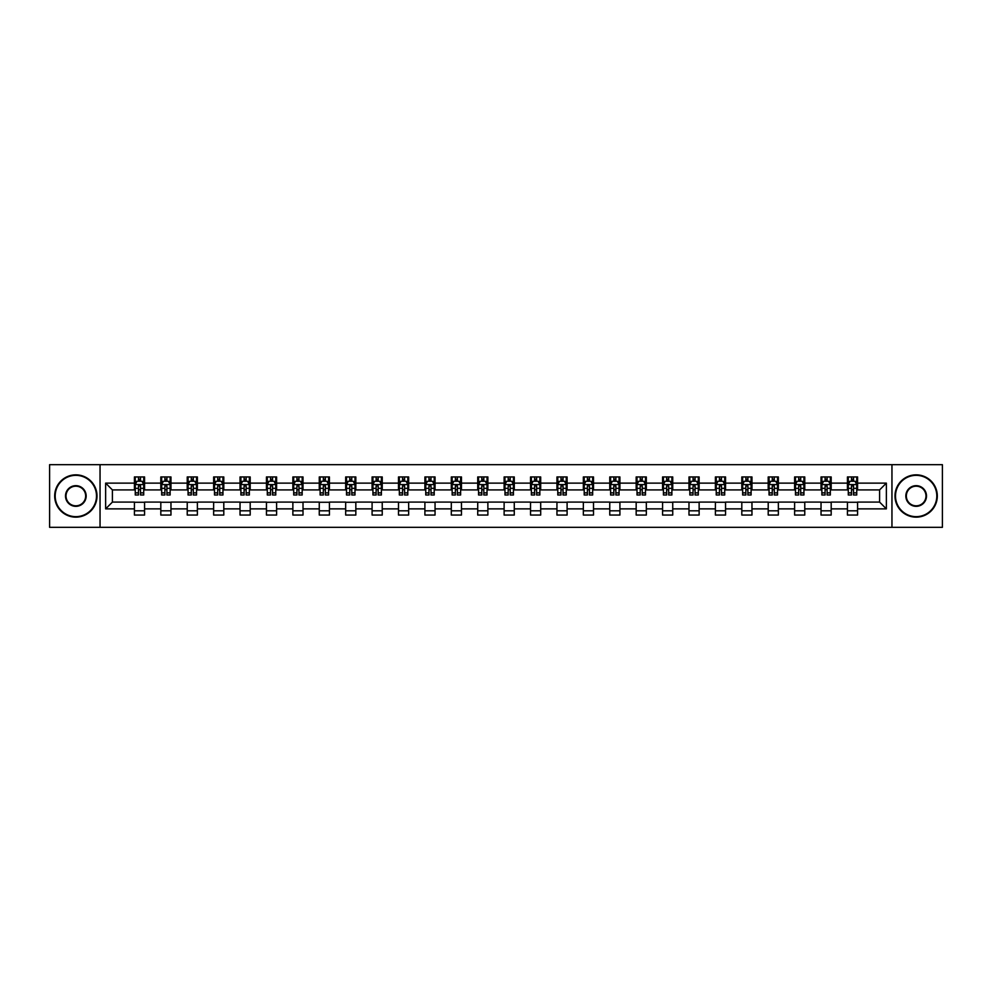 <?xml version="1.0" encoding="UTF-8"?>
<svg xmlns="http://www.w3.org/2000/svg" width="992" height="992" viewBox="0 0 992 992"><rect width="100%" height="100%" fill="white"/><g stroke="black" fill="none" stroke-linecap="round" stroke-linejoin="round"><path stroke-width="1.49" d="M891.957 527.322L942.4 527.322L942.4 464.678L891.957 464.678L891.957 527.322L100.043 527.322L100.043 464.678L49.6 464.678L49.6 527.322L100.043 527.322M891.957 464.678L100.043 464.678M857.584 483.129L857.584 476.954L847.428 476.954L847.428 483.129L831.184 483.129L831.184 476.954L821.029 476.954L821.029 483.129L804.772 483.129L804.772 476.954L794.617 476.954L794.617 483.129L778.36 483.129L778.36 476.954L768.205 476.954L768.205 483.129L751.961 483.129L751.961 476.954L741.805 476.954L741.805 483.129L725.549 483.129L725.549 476.954L715.393 476.954L715.393 483.129L699.137 483.129L699.137 476.954L688.981 476.954L688.981 483.129L672.737 483.129L672.737 476.954L662.569 476.954L662.569 483.129L646.325 483.129L646.325 476.954L636.17 476.954L636.17 483.129L619.913 483.129L619.913 476.954L609.758 476.954L609.758 483.129L593.501 483.129L593.501 476.954L583.346 476.954L583.346 483.129L567.102 483.129L567.102 476.954L556.946 476.954L556.946 483.129L540.69 483.129L540.69 476.954L530.534 476.954L530.534 483.129L514.278 483.129L514.278 476.954L504.122 476.954L504.122 483.129L487.878 483.129L487.878 476.954L477.722 476.954L477.722 483.129L461.466 483.129L461.466 476.954L451.31 476.954L451.31 483.129L435.054 483.129L435.054 476.954L424.898 476.954L424.898 483.129L408.654 483.129L408.654 476.954L398.499 476.954L398.499 483.129L382.242 483.129L382.242 476.954L372.087 476.954L372.087 483.129L355.83 483.129L355.83 476.954L345.675 476.954L345.675 483.129L329.431 483.129L329.431 476.954L319.263 476.954L319.263 483.129L303.019 483.129L303.019 476.954L292.863 476.954L292.863 483.129L276.607 483.129L276.607 476.954L266.451 476.954L266.451 483.129L250.195 483.129L250.195 476.954L240.039 476.954L240.039 483.129L223.795 483.129L223.795 476.954L213.64 476.954L213.64 483.129L197.383 483.129L197.383 476.954L187.228 476.954L187.228 483.129L170.971 483.129L170.971 476.954L160.816 476.954L160.816 483.129L144.572 483.129L144.572 476.954L134.416 476.954L134.416 483.129L105.636 483.129L105.636 508.871L112.406 502.088L134.416 502.088L134.416 515.046L144.572 515.046L144.572 502.088L160.816 502.088L160.816 515.046L170.971 515.046L170.971 502.088L187.228 502.088L187.228 515.046L197.383 515.046L197.383 502.088L213.64 502.088L213.64 515.046L223.795 515.046L223.795 502.088L240.039 502.088L240.039 515.046L250.195 515.046L250.195 502.088L266.451 502.088L266.451 515.046L276.607 515.046L276.607 502.088L292.863 502.088L292.863 515.046L303.019 515.046L303.019 502.088L319.263 502.088L319.263 515.046L329.431 515.046L329.431 502.088L345.675 502.088L345.675 515.046L355.83 515.046L355.83 502.088L372.087 502.088L372.087 515.046L382.242 515.046L382.242 502.088L398.499 502.088L398.499 515.046L408.654 515.046L408.654 502.088L424.898 502.088L424.898 515.046L435.054 515.046L435.054 502.088L451.31 502.088L451.31 515.046L461.466 515.046L461.466 502.088L477.722 502.088L477.722 515.046L487.878 515.046L487.878 502.088L504.122 502.088L504.122 515.046L514.278 515.046L514.278 502.088L530.534 502.088L530.534 515.046L540.69 515.046L540.69 502.088L556.946 502.088L556.946 515.046L567.102 515.046L567.102 502.088L583.346 502.088L583.346 515.046L593.501 515.046L593.501 502.088L609.758 502.088L609.758 515.046L619.913 515.046L619.913 502.088L636.17 502.088L636.17 515.046L646.325 515.046L646.325 502.088L662.569 502.088L662.569 515.046L672.737 515.046L672.737 502.088L688.981 502.088L688.981 515.046L699.137 515.046L699.137 502.088L715.393 502.088L715.393 515.046L725.549 515.046L725.549 502.088L741.805 502.088L741.805 515.046L751.961 515.046L751.961 502.088L768.205 502.088L768.205 515.046L778.36 515.046L778.36 502.088L794.617 502.088L794.617 515.046L804.772 515.046L804.772 502.088L821.029 502.088L821.029 515.046L831.184 515.046L831.184 502.088L847.428 502.088L847.428 515.046L857.584 515.046L857.584 502.088L879.594 502.088L879.594 489.912L857.584 489.912L857.584 483.129L886.364 483.129L886.364 508.871L857.584 508.871M847.428 508.871L831.184 508.871M821.029 508.871L804.772 508.871M794.617 508.871L778.36 508.871M768.205 508.871L751.961 508.871M741.805 508.871L725.549 508.871M715.393 508.871L699.137 508.871M688.981 508.871L672.737 508.871M662.569 508.871L646.325 508.871M636.17 508.871L619.913 508.871M609.758 508.871L593.501 508.871M583.346 508.871L567.102 508.871M556.946 508.871L540.69 508.871M530.534 508.871L514.278 508.871M504.122 508.871L487.878 508.871M477.722 508.871L461.466 508.871M451.31 508.871L435.054 508.871M424.898 508.871L408.654 508.871M398.499 508.871L382.242 508.871M372.087 508.871L355.83 508.871M345.675 508.871L329.431 508.871M319.263 508.871L303.019 508.871M292.863 508.871L276.607 508.871M266.451 508.871L250.195 508.871M240.039 508.871L223.795 508.871M213.64 508.871L197.383 508.871M187.228 508.871L170.971 508.871M160.816 508.871L144.572 508.871M134.416 508.871L105.636 508.871M847.428 483.129L847.428 489.912L831.184 489.912L831.184 483.129M821.029 483.129L821.029 489.912L804.772 489.912L804.772 483.129M794.617 483.129L794.617 489.912L778.36 489.912L778.36 483.129M768.205 483.129L768.205 489.912L751.961 489.912L751.961 483.129M741.805 483.129L741.805 489.912L725.549 489.912L725.549 483.129M715.393 483.129L715.393 489.912L699.137 489.912L699.137 483.129M688.981 483.129L688.981 489.912L672.737 489.912L672.737 483.129M662.569 483.129L662.569 489.912L646.325 489.912L646.325 483.129M636.17 483.129L636.17 489.912L619.913 489.912L619.913 483.129M609.758 483.129L609.758 489.912L593.501 489.912L593.501 483.129M583.346 483.129L583.346 489.912L567.102 489.912L567.102 483.129M556.946 483.129L556.946 489.912L540.69 489.912L540.69 483.129M530.534 483.129L530.534 489.912L514.278 489.912L514.278 483.129M504.122 483.129L504.122 489.912L487.878 489.912L487.878 483.129M477.722 483.129L477.722 489.912L461.466 489.912L461.466 483.129M451.31 483.129L451.31 489.912L435.054 489.912L435.054 483.129M424.898 483.129L424.898 489.912L408.654 489.912L408.654 483.129M398.499 483.129L398.499 489.912L382.242 489.912L382.242 483.129M372.087 483.129L372.087 489.912L355.83 489.912L355.83 483.129M345.675 483.129L345.675 489.912L329.431 489.912L329.431 483.129M319.263 483.129L319.263 489.912L303.019 489.912L303.019 483.129M292.863 483.129L292.863 489.912L276.607 489.912L276.607 483.129M266.451 483.129L266.451 489.912L250.195 489.912L250.195 483.129M240.039 483.129L240.039 489.912L223.795 489.912L223.795 483.129M213.64 483.129L213.64 489.912L197.383 489.912L197.383 483.129M187.228 483.129L187.228 489.912L170.971 489.912L170.971 483.129M160.816 483.129L160.816 489.912L144.572 489.912L144.572 483.129M134.416 483.129L134.416 489.912L112.406 489.912L105.636 483.129M112.406 489.912L112.406 502.088M886.364 508.871L879.594 502.088M879.594 489.912L886.364 483.129M134.416 481.182L135.259 481.182M138.471 481.182L140.504 481.182M143.716 481.182L144.572 481.182M134.416 489.738L135.259 489.738M138.471 489.738L140.504 489.738M143.716 489.738L144.572 489.738M134.416 502.262L144.572 502.262M134.416 510.818L144.572 510.818M160.816 502.262L170.971 502.262M160.816 510.818L170.971 510.818M160.816 481.182L161.671 481.182M164.883 481.182L166.916 481.182M170.128 481.182L170.971 481.182M160.816 489.738L161.671 489.738M164.883 489.738L166.916 489.738M170.128 489.738L170.971 489.738M187.228 502.262L197.383 502.262M187.228 510.818L197.383 510.818M187.228 481.182L188.071 481.182M191.295 481.182L193.316 481.182M196.54 481.182L197.383 481.182M187.228 489.738L188.071 489.738M191.295 489.738L193.316 489.738M196.54 489.738L197.383 489.738M213.64 502.262L223.795 502.262M213.64 510.818L223.795 510.818M213.64 481.182L214.483 481.182M217.694 481.182L219.728 481.182M222.952 481.182L223.795 481.182M213.64 489.738L214.483 489.738M217.694 489.738L219.728 489.738M222.952 489.738L223.795 489.738M240.039 502.262L250.195 502.262M240.039 510.818L250.195 510.818M240.039 481.182L240.895 481.182M244.106 481.182L246.14 481.182M249.352 481.182L250.195 481.182M240.039 489.738L240.895 489.738M244.106 489.738L246.14 489.738M249.352 489.738L250.195 489.738M266.451 502.262L276.607 502.262M266.451 510.818L276.607 510.818M266.451 481.182L267.294 481.182M270.518 481.182L272.552 481.182M275.764 481.182L276.607 481.182M266.451 489.738L267.294 489.738M270.518 489.738L272.552 489.738M275.764 489.738L276.607 489.738M292.863 502.262L303.019 502.262M292.863 510.818L303.019 510.818M292.863 481.182L293.706 481.182M296.918 481.182L298.952 481.182M302.176 481.182L303.019 481.182M292.863 489.738L293.706 489.738M296.918 489.738L298.952 489.738M302.176 489.738L303.019 489.738M319.263 502.262L329.431 502.262M319.263 510.818L329.431 510.818M319.263 481.182L320.118 481.182M323.33 481.182L325.364 481.182M328.575 481.182L329.431 481.182M319.263 489.738L320.118 489.738M323.33 489.738L325.364 489.738M328.575 489.738L329.431 489.738M345.675 502.262L355.83 502.262M345.675 510.818L355.83 510.818M345.675 481.182L346.518 481.182M349.742 481.182L351.776 481.182M354.987 481.182L355.83 481.182M345.675 489.738L346.518 489.738M349.742 489.738L351.776 489.738M354.987 489.738L355.83 489.738M372.087 502.262L382.242 502.262M372.087 510.818L382.242 510.818M372.087 481.182L372.93 481.182M376.142 481.182L378.175 481.182M381.399 481.182L382.242 481.182M372.087 489.738L372.93 489.738M376.142 489.738L378.175 489.738M381.399 489.738L382.242 489.738M398.499 502.262L408.654 502.262M398.499 510.818L408.654 510.818M398.499 481.182L399.342 481.182M402.554 481.182L404.587 481.182M407.799 481.182L408.654 481.182M398.499 489.738L399.342 489.738M402.554 489.738L404.587 489.738M407.799 489.738L408.654 489.738M424.898 502.262L435.054 502.262M424.898 510.818L435.054 510.818M424.898 481.182L425.742 481.182M428.966 481.182L430.999 481.182M434.211 481.182L435.054 481.182M424.898 489.738L425.742 489.738M428.966 489.738L430.999 489.738M434.211 489.738L435.054 489.738M451.31 502.262L461.466 502.262M451.31 510.818L461.466 510.818M451.31 481.182L452.154 481.182M455.378 481.182L457.399 481.182M460.623 481.182L461.466 481.182M451.31 489.738L452.154 489.738M455.378 489.738L457.399 489.738M460.623 489.738L461.466 489.738M477.722 502.262L487.878 502.262M477.722 510.818L487.878 510.818M477.722 481.182L478.566 481.182M481.777 481.182L483.811 481.182M487.022 481.182L487.878 481.182M477.722 489.738L478.566 489.738M481.777 489.738L483.811 489.738M487.022 489.738L487.878 489.738M504.122 502.262L514.278 502.262M504.122 510.818L514.278 510.818M504.122 481.182L504.978 481.182M508.189 481.182L510.223 481.182M513.434 481.182L514.278 481.182M504.122 489.738L504.978 489.738M508.189 489.738L510.223 489.738M513.434 489.738L514.278 489.738M530.534 502.262L540.69 502.262M530.534 510.818L540.69 510.818M530.534 481.182L531.377 481.182M534.601 481.182L536.622 481.182M539.846 481.182L540.69 481.182M530.534 489.738L531.377 489.738M534.601 489.738L536.622 489.738M539.846 489.738L540.69 489.738M556.946 502.262L567.102 502.262M556.946 510.818L567.102 510.818M556.946 481.182L557.789 481.182M561.001 481.182L563.034 481.182M566.258 481.182L567.102 481.182M556.946 489.738L557.789 489.738M561.001 489.738L563.034 489.738M566.258 489.738L567.102 489.738M583.346 502.262L593.501 502.262M583.346 510.818L593.501 510.818M583.346 481.182L584.201 481.182M587.413 481.182L589.446 481.182M592.658 481.182L593.501 481.182M583.346 489.738L584.201 489.738M587.413 489.738L589.446 489.738M592.658 489.738L593.501 489.738M609.758 502.262L619.913 502.262M609.758 510.818L619.913 510.818M609.758 481.182L610.601 481.182M613.825 481.182L615.858 481.182M619.07 481.182L619.913 481.182M609.758 489.738L610.601 489.738M613.825 489.738L615.858 489.738M619.07 489.738L619.913 489.738M636.17 502.262L646.325 502.262M636.17 510.818L646.325 510.818M636.17 481.182L637.013 481.182M640.224 481.182L642.258 481.182M645.482 481.182L646.325 481.182M636.17 489.738L637.013 489.738M640.224 489.738L642.258 489.738M645.482 489.738L646.325 489.738M662.569 502.262L672.737 502.262M662.569 510.818L672.737 510.818M662.569 481.182L663.425 481.182M666.636 481.182L668.67 481.182M671.882 481.182L672.737 481.182M662.569 489.738L663.425 489.738M666.636 489.738L668.67 489.738M671.882 489.738L672.737 489.738M688.981 502.262L699.137 502.262M688.981 510.818L699.137 510.818M688.981 481.182L689.824 481.182M693.048 481.182L695.082 481.182M698.294 481.182L699.137 481.182M688.981 489.738L689.824 489.738M693.048 489.738L695.082 489.738M698.294 489.738L699.137 489.738M715.393 502.262L725.549 502.262M715.393 510.818L725.549 510.818M715.393 481.182L716.236 481.182M719.448 481.182L721.482 481.182M724.706 481.182L725.549 481.182M715.393 489.738L716.236 489.738M719.448 489.738L721.482 489.738M724.706 489.738L725.549 489.738M741.805 502.262L751.961 502.262M741.805 510.818L751.961 510.818M741.805 481.182L742.648 481.182M745.86 481.182L747.894 481.182M751.105 481.182L751.961 481.182M741.805 489.738L742.648 489.738M745.86 489.738L747.894 489.738M751.105 489.738L751.961 489.738M768.205 502.262L778.36 502.262M768.205 510.818L778.36 510.818M768.205 481.182L769.048 481.182M772.272 481.182L774.306 481.182M777.517 481.182L778.36 481.182M768.205 489.738L769.048 489.738M772.272 489.738L774.306 489.738M777.517 489.738L778.36 489.738M794.617 502.262L804.772 502.262M794.617 510.818L804.772 510.818M794.617 481.182L795.46 481.182M798.684 481.182L800.705 481.182M803.929 481.182L804.772 481.182M794.617 489.738L795.46 489.738M798.684 489.738L800.705 489.738M803.929 489.738L804.772 489.738M821.029 502.262L831.184 502.262M821.029 510.818L831.184 510.818M821.029 481.182L821.872 481.182M825.084 481.182L827.117 481.182M830.329 481.182L831.184 481.182M821.029 489.738L821.872 489.738M825.084 489.738L827.117 489.738M830.329 489.738L831.184 489.738M847.428 502.262L857.584 502.262M847.428 510.818L857.584 510.818M847.428 481.182L848.284 481.182M851.496 481.182L853.529 481.182M856.741 481.182L857.584 481.182M847.428 489.738L848.284 489.738M851.496 489.738L853.529 489.738M856.741 489.738L857.584 489.738M140.504 479.161L138.471 479.161M143.716 492.863L140.504 492.863L140.504 494.983L143.716 494.983L143.716 484.654L142.03 481.269L136.946 481.269L135.259 484.654L135.259 494.983L138.471 494.983L138.471 492.863L135.259 492.863M135.259 484.654L135.259 476.954M143.716 484.654L143.716 476.954M138.471 481.269L138.471 476.954M140.504 476.954L140.504 481.269M140.504 492.863L140.504 485.931L138.471 485.931L138.471 492.863M75.838 475.342A20.658 20.658 0 0 0 55.192 496A20.658 20.658 0 0 0 75.838 516.658A20.658 20.658 0 0 0 96.497 496A20.658 20.658 0 0 0 75.838 475.342M75.838 517.154A21.154 21.154 0 0 1 54.684 496A21.154 21.154 0 0 1 75.838 474.846A21.154 21.154 0 0 1 97.005 496A21.154 21.154 0 0 1 75.838 517.154M75.838 485.671A10.329 10.329 0 0 1 86.168 496A10.329 10.329 0 0 1 75.838 506.329A10.329 10.329 0 0 1 65.509 496A10.329 10.329 0 0 1 75.838 485.671M75.838 505.821A9.821 9.821 0 0 0 85.659 496A9.821 9.821 0 0 0 75.838 486.179A9.821 9.821 0 0 0 66.018 496A9.821 9.821 0 0 0 75.838 505.821M916.162 475.342A20.658 20.658 0 0 0 895.503 496A20.658 20.658 0 0 0 916.162 516.658A20.658 20.658 0 0 0 936.808 496A20.658 20.658 0 0 0 916.162 475.342M916.162 517.154A21.154 21.154 0 0 1 894.995 496A21.154 21.154 0 0 1 916.162 474.846A21.154 21.154 0 0 1 937.316 496A21.154 21.154 0 0 1 916.162 517.154M916.162 485.671A10.329 10.329 0 0 1 926.491 496A10.329 10.329 0 0 1 916.162 506.329A10.329 10.329 0 0 1 905.832 496A10.329 10.329 0 0 1 916.162 485.671M916.162 505.821A9.821 9.821 0 0 0 925.982 496A9.821 9.821 0 0 0 916.162 486.179A9.821 9.821 0 0 0 906.341 496A9.821 9.821 0 0 0 916.162 505.821M166.916 479.161L164.883 479.161M170.128 492.863L166.916 492.863L166.916 494.983L170.128 494.983L170.128 484.654L168.442 481.269L163.358 481.269L161.671 484.654L161.671 494.983L164.883 494.983L164.883 492.863L161.671 492.863M161.671 484.654L161.671 476.954M170.128 484.654L170.128 476.954M164.883 481.269L164.883 476.954M166.916 476.954L166.916 481.269M166.916 492.863L166.916 485.931L164.883 485.931L164.883 492.863M193.316 479.161L191.295 479.161M196.54 492.863L193.316 492.863L193.316 494.983L196.54 494.983L196.54 484.654L194.841 481.269L189.77 481.269L188.071 484.654L188.071 494.983L191.295 494.983L191.295 492.863L188.071 492.863M188.071 484.654L188.071 476.954M196.54 484.654L196.54 476.954M191.295 481.269L191.295 476.954M193.316 476.954L193.316 481.269M193.316 492.863L193.316 485.931L191.295 485.931L191.295 492.863M219.728 479.161L217.694 479.161M222.952 492.863L219.728 492.863L219.728 494.983L222.952 494.983L222.952 484.654L221.253 481.269L216.169 481.269L214.483 484.654L214.483 494.983L217.694 494.983L217.694 492.863L214.483 492.863M214.483 484.654L214.483 476.954M222.952 484.654L222.952 476.954M217.694 481.269L217.694 476.954M219.728 476.954L219.728 481.269M219.728 492.863L219.728 485.931L217.694 485.931L217.694 492.863M246.14 479.161L244.106 479.161M249.352 492.863L246.14 492.863L246.14 494.983L249.352 494.983L249.352 484.654L247.665 481.269L242.581 481.269L240.895 484.654L240.895 494.983L244.106 494.983L244.106 492.863L240.895 492.863M240.895 484.654L240.895 476.954M249.352 484.654L249.352 476.954M244.106 481.269L244.106 476.954M246.14 476.954L246.14 481.269M246.14 492.863L246.14 485.931L244.106 485.931L244.106 492.863M272.552 479.161L270.518 479.161M275.764 492.863L272.552 492.863L272.552 494.983L275.764 494.983L275.764 484.654L274.065 481.269L268.993 481.269L267.294 484.654L267.294 494.983L270.518 494.983L270.518 492.863L267.294 492.863M267.294 484.654L267.294 476.954M275.764 484.654L275.764 476.954M270.518 481.269L270.518 476.954M272.552 476.954L272.552 481.269M272.552 492.863L272.552 485.931L270.518 485.931L270.518 492.863M298.952 479.161L296.918 479.161M302.176 492.863L298.952 492.863L298.952 494.983L302.176 494.983L302.176 484.654L300.477 481.269L295.405 481.269L293.706 484.654L293.706 494.983L296.918 494.983L296.918 492.863L293.706 492.863M293.706 484.654L293.706 476.954M302.176 484.654L302.176 476.954M296.918 481.269L296.918 476.954M298.952 476.954L298.952 481.269M298.952 492.863L298.952 485.931L296.918 485.931L296.918 492.863M325.364 479.161L323.33 479.161M328.575 492.863L325.364 492.863L325.364 494.983L328.575 494.983L328.575 484.654L326.889 481.269L321.805 481.269L320.118 484.654L320.118 494.983L323.33 494.983L323.33 492.863L320.118 492.863M320.118 484.654L320.118 476.954M328.575 484.654L328.575 476.954M323.33 481.269L323.33 476.954M325.364 476.954L325.364 481.269M325.364 492.863L325.364 485.931L323.33 485.931L323.33 492.863M351.776 479.161L349.742 479.161M354.987 492.863L351.776 492.863L351.776 494.983L354.987 494.983L354.987 484.654L353.288 481.269L348.217 481.269L346.518 484.654L346.518 494.983L349.742 494.983L349.742 492.863L346.518 492.863M346.518 484.654L346.518 476.954M354.987 484.654L354.987 476.954M349.742 481.269L349.742 476.954M351.776 476.954L351.776 481.269M351.776 492.863L351.776 485.931L349.742 485.931L349.742 492.863M378.175 479.161L376.142 479.161M381.399 492.863L378.175 492.863L378.175 494.983L381.399 494.983L381.399 484.654L379.7 481.269L374.629 481.269L372.93 484.654L372.93 494.983L376.142 494.983L376.142 492.863L372.93 492.863M372.93 484.654L372.93 476.954M381.399 484.654L381.399 476.954M376.142 481.269L376.142 476.954M378.175 476.954L378.175 481.269M378.175 492.863L378.175 485.931L376.142 485.931L376.142 492.863M404.587 479.161L402.554 479.161M407.799 492.863L404.587 492.863L404.587 494.983L407.799 494.983L407.799 484.654L406.112 481.269L401.028 481.269L399.342 484.654L399.342 494.983L402.554 494.983L402.554 492.863L399.342 492.863M399.342 484.654L399.342 476.954M407.799 484.654L407.799 476.954M402.554 481.269L402.554 476.954M404.587 476.954L404.587 481.269M404.587 492.863L404.587 485.931L402.554 485.931L402.554 492.863M430.999 479.161L428.966 479.161M434.211 492.863L430.999 492.863L430.999 494.983L434.211 494.983L434.211 484.654L432.524 481.269L427.44 481.269L425.742 484.654L425.742 494.983L428.966 494.983L428.966 492.863L425.742 492.863M425.742 484.654L425.742 476.954M434.211 484.654L434.211 476.954M428.966 481.269L428.966 476.954M430.999 476.954L430.999 481.269M430.999 492.863L430.999 485.931L428.966 485.931L428.966 492.863M457.399 479.161L455.378 479.161M460.623 492.863L457.399 492.863L457.399 494.983L460.623 494.983L460.623 484.654L458.924 481.269L453.852 481.269L452.154 484.654L452.154 494.983L455.378 494.983L455.378 492.863L452.154 492.863M452.154 484.654L452.154 476.954M460.623 484.654L460.623 476.954M455.378 481.269L455.378 476.954M457.399 476.954L457.399 481.269M457.399 492.863L457.399 485.931L455.378 485.931L455.378 492.863M483.811 479.161L481.777 479.161M487.022 492.863L483.811 492.863L483.811 494.983L487.022 494.983L487.022 484.654L485.336 481.269L480.252 481.269L478.566 484.654L478.566 494.983L481.777 494.983L481.777 492.863L478.566 492.863M478.566 484.654L478.566 476.954M487.022 484.654L487.022 476.954M481.777 481.269L481.777 476.954M483.811 476.954L483.811 481.269M483.811 492.863L483.811 485.931L481.777 485.931L481.777 492.863M510.223 479.161L508.189 479.161M513.434 492.863L510.223 492.863L510.223 494.983L513.434 494.983L513.434 484.654L511.748 481.269L506.664 481.269L504.978 484.654L504.978 494.983L508.189 494.983L508.189 492.863L504.978 492.863M504.978 484.654L504.978 476.954M513.434 484.654L513.434 476.954M508.189 481.269L508.189 476.954M510.223 476.954L510.223 481.269M510.223 492.863L510.223 485.931L508.189 485.931L508.189 492.863M536.622 479.161L534.601 479.161M539.846 492.863L536.622 492.863L536.622 494.983L539.846 494.983L539.846 484.654L538.148 481.269L533.076 481.269L531.377 484.654L531.377 494.983L534.601 494.983L534.601 492.863L531.377 492.863M531.377 484.654L531.377 476.954M539.846 484.654L539.846 476.954M534.601 481.269L534.601 476.954M536.622 476.954L536.622 481.269M536.622 492.863L536.622 485.931L534.601 485.931L534.601 492.863M563.034 479.161L561.001 479.161M566.258 492.863L563.034 492.863L563.034 494.983L566.258 494.983L566.258 484.654L564.56 481.269L559.476 481.269L557.789 484.654L557.789 494.983L561.001 494.983L561.001 492.863L557.789 492.863M557.789 484.654L557.789 476.954M566.258 484.654L566.258 476.954M561.001 481.269L561.001 476.954M563.034 476.954L563.034 481.269M563.034 492.863L563.034 485.931L561.001 485.931L561.001 492.863M589.446 479.161L587.413 479.161M592.658 492.863L589.446 492.863L589.446 494.983L592.658 494.983L592.658 484.654L590.972 481.269L585.888 481.269L584.201 484.654L584.201 494.983L587.413 494.983L587.413 492.863L584.201 492.863M584.201 484.654L584.201 476.954M592.658 484.654L592.658 476.954M587.413 481.269L587.413 476.954M589.446 476.954L589.446 481.269M589.446 492.863L589.446 485.931L587.413 485.931L587.413 492.863M615.858 479.161L613.825 479.161M619.07 492.863L615.858 492.863L615.858 494.983L619.07 494.983L619.07 484.654L617.371 481.269L612.3 481.269L610.601 484.654L610.601 494.983L613.825 494.983L613.825 492.863L610.601 492.863M610.601 484.654L610.601 476.954M619.07 484.654L619.07 476.954M613.825 481.269L613.825 476.954M615.858 476.954L615.858 481.269M615.858 492.863L615.858 485.931L613.825 485.931L613.825 492.863M642.258 479.161L640.224 479.161M645.482 492.863L642.258 492.863L642.258 494.983L645.482 494.983L645.482 484.654L643.783 481.269L638.712 481.269L637.013 484.654L637.013 494.983L640.224 494.983L640.224 492.863L637.013 492.863M637.013 484.654L637.013 476.954M645.482 484.654L645.482 476.954M640.224 481.269L640.224 476.954M642.258 476.954L642.258 481.269M642.258 492.863L642.258 485.931L640.224 485.931L640.224 492.863M668.67 479.161L666.636 479.161M671.882 492.863L668.67 492.863L668.67 494.983L671.882 494.983L671.882 484.654L670.195 481.269L665.111 481.269L663.425 484.654L663.425 494.983L666.636 494.983L666.636 492.863L663.425 492.863M663.425 484.654L663.425 476.954M671.882 484.654L671.882 476.954M666.636 481.269L666.636 476.954M668.67 476.954L668.67 481.269M668.67 492.863L668.67 485.931L666.636 485.931L666.636 492.863M695.082 479.161L693.048 479.161M698.294 492.863L695.082 492.863L695.082 494.983L698.294 494.983L698.294 484.654L696.595 481.269L691.523 481.269L689.824 484.654L689.824 494.983L693.048 494.983L693.048 492.863L689.824 492.863M689.824 484.654L689.824 476.954M698.294 484.654L698.294 476.954M693.048 481.269L693.048 476.954M695.082 476.954L695.082 481.269M695.082 492.863L695.082 485.931L693.048 485.931L693.048 492.863M721.482 479.161L719.448 479.161M724.706 492.863L721.482 492.863L721.482 494.983L724.706 494.983L724.706 484.654L723.007 481.269L717.935 481.269L716.236 484.654L716.236 494.983L719.448 494.983L719.448 492.863L716.236 492.863M716.236 484.654L716.236 476.954M724.706 484.654L724.706 476.954M719.448 481.269L719.448 476.954M721.482 476.954L721.482 481.269M721.482 492.863L721.482 485.931L719.448 485.931L719.448 492.863M747.894 479.161L745.86 479.161M751.105 492.863L747.894 492.863L747.894 494.983L751.105 494.983L751.105 484.654L749.419 481.269L744.335 481.269L742.648 484.654L742.648 494.983L745.86 494.983L745.86 492.863L742.648 492.863M742.648 484.654L742.648 476.954M751.105 484.654L751.105 476.954M745.86 481.269L745.86 476.954M747.894 476.954L747.894 481.269M747.894 492.863L747.894 485.931L745.86 485.931L745.86 492.863M774.306 479.161L772.272 479.161M777.517 492.863L774.306 492.863L774.306 494.983L777.517 494.983L777.517 484.654L775.831 481.269L770.747 481.269L769.048 484.654L769.048 494.983L772.272 494.983L772.272 492.863L769.048 492.863M769.048 484.654L769.048 476.954M777.517 484.654L777.517 476.954M772.272 481.269L772.272 476.954M774.306 476.954L774.306 481.269M774.306 492.863L774.306 485.931L772.272 485.931L772.272 492.863M800.705 479.161L798.684 479.161M803.929 492.863L800.705 492.863L800.705 494.983L803.929 494.983L803.929 484.654L802.23 481.269L797.159 481.269L795.46 484.654L795.46 494.983L798.684 494.983L798.684 492.863L795.46 492.863M795.46 484.654L795.46 476.954M803.929 484.654L803.929 476.954M798.684 481.269L798.684 476.954M800.705 476.954L800.705 481.269M800.705 492.863L800.705 485.931L798.684 485.931L798.684 492.863M827.117 479.161L825.084 479.161M830.329 492.863L827.117 492.863L827.117 494.983L830.329 494.983L830.329 484.654L828.642 481.269L823.558 481.269L821.872 484.654L821.872 494.983L825.084 494.983L825.084 492.863L821.872 492.863M821.872 484.654L821.872 476.954M830.329 484.654L830.329 476.954M825.084 481.269L825.084 476.954M827.117 476.954L827.117 481.269M827.117 492.863L827.117 485.931L825.084 485.931L825.084 492.863M853.529 479.161L851.496 479.161M856.741 492.863L853.529 492.863L853.529 494.983L856.741 494.983L856.741 484.654L855.054 481.269L849.97 481.269L848.284 484.654L848.284 494.983L851.496 494.983L851.496 492.863L848.284 492.863M848.284 484.654L848.284 476.954M856.741 484.654L856.741 476.954M851.496 481.269L851.496 476.954M853.529 476.954L853.529 481.269M853.529 492.863L853.529 485.931L851.496 485.931L851.496 492.863M143.679 484.567L135.296 484.567M135.259 481.48L136.846 481.48M142.129 481.48L143.716 481.48M138.471 488.324L135.259 488.324M143.716 488.324L140.504 488.324M140.504 480.24L138.471 480.24M170.091 484.567L161.708 484.567M161.671 481.48L163.258 481.48M168.541 481.48L170.128 481.48M164.883 488.324L161.671 488.324M170.128 488.324L166.916 488.324M166.916 480.24L164.883 480.24M196.49 484.567L188.12 484.567M188.071 481.48L189.67 481.48M194.953 481.48L196.54 481.48M191.295 488.324L188.071 488.324M196.54 488.324L193.316 488.324M193.316 480.24L191.295 480.24M222.902 484.567L214.52 484.567M214.483 481.48L216.07 481.48M221.352 481.48L222.952 481.48M217.694 488.324L214.483 488.324M222.952 488.324L219.728 488.324M219.728 480.24L217.694 480.24M249.314 484.567L240.932 484.567M240.895 481.48L242.482 481.48M247.764 481.48L249.352 481.48M244.106 488.324L240.895 488.324M249.352 488.324L246.14 488.324M246.14 480.24L244.106 480.24M275.714 484.567L267.344 484.567M267.294 481.48L268.894 481.48M274.176 481.48L275.764 481.48M270.518 488.324L267.294 488.324M275.764 488.324L272.552 488.324M272.552 480.24L270.518 480.24M302.126 484.567L293.744 484.567M293.706 481.48L295.294 481.48M300.576 481.48L302.176 481.48M296.918 488.324L293.706 488.324M302.176 488.324L298.952 488.324M298.952 480.24L296.918 480.24M328.538 484.567L320.156 484.567M320.118 481.48L321.706 481.48M326.988 481.48L328.575 481.48M323.33 488.324L320.118 488.324M328.575 488.324L325.364 488.324M325.364 480.24L323.33 480.24M354.95 484.567L346.568 484.567M346.518 481.48L348.118 481.48M353.4 481.48L354.987 481.48M349.742 488.324L346.518 488.324M354.987 488.324L351.776 488.324M351.776 480.24L349.742 480.24M381.35 484.567L372.967 484.567M372.93 481.48L374.517 481.48M379.8 481.48L381.399 481.48M376.142 488.324L372.93 488.324M381.399 488.324L378.175 488.324M378.175 480.24L376.142 480.24M407.762 484.567L399.379 484.567M399.342 481.48L400.929 481.48M406.212 481.48L407.799 481.48M402.554 488.324L399.342 488.324M407.799 488.324L404.587 488.324M404.587 480.24L402.554 480.24M434.174 484.567L425.791 484.567M425.742 481.48L427.341 481.48M432.624 481.48L434.211 481.48M428.966 488.324L425.742 488.324M434.211 488.324L430.999 488.324M430.999 480.24L428.966 480.24M460.573 484.567L452.203 484.567M452.154 481.48L453.741 481.48M459.023 481.48L460.623 481.48M455.378 488.324L452.154 488.324M460.623 488.324L457.399 488.324M457.399 480.24L455.378 480.24M486.985 484.567L478.603 484.567M478.566 481.48L480.153 481.48M485.435 481.48L487.022 481.48M481.777 488.324L478.566 488.324M487.022 488.324L483.811 488.324M483.811 480.24L481.777 480.24M513.397 484.567L505.015 484.567M504.978 481.48L506.565 481.48M511.847 481.48L513.434 481.48M508.189 488.324L504.978 488.324M513.434 488.324L510.223 488.324M510.223 480.24L508.189 480.24M539.797 484.567L531.427 484.567M531.377 481.48L532.977 481.48M538.259 481.48L539.846 481.48M534.601 488.324L531.377 488.324M539.846 488.324L536.622 488.324M536.622 480.24L534.601 480.24M566.209 484.567L557.826 484.567M557.789 481.48L559.376 481.48M564.659 481.48L566.258 481.48M561.001 488.324L557.789 488.324M566.258 488.324L563.034 488.324M563.034 480.24L561.001 480.24M592.621 484.567L584.238 484.567M584.201 481.48L585.788 481.48M591.071 481.48L592.658 481.48M587.413 488.324L584.201 488.324M592.658 488.324L589.446 488.324M589.446 480.24L587.413 480.24M619.033 484.567L610.65 484.567M610.601 481.48L612.2 481.48M617.483 481.48L619.07 481.48M613.825 488.324L610.601 488.324M619.07 488.324L615.858 488.324M615.858 480.24L613.825 480.24M645.432 484.567L637.05 484.567M637.013 481.48L638.6 481.48M643.882 481.48L645.482 481.48M640.224 488.324L637.013 488.324M645.482 488.324L642.258 488.324M642.258 480.24L640.224 480.24M671.844 484.567L663.462 484.567M663.425 481.48L665.012 481.48M670.294 481.48L671.882 481.48M666.636 488.324L663.425 488.324M671.882 488.324L668.67 488.324M668.67 480.24L666.636 480.24M698.256 484.567L689.874 484.567M689.824 481.48L691.424 481.48M696.706 481.48L698.294 481.48M693.048 488.324L689.824 488.324M698.294 488.324L695.082 488.324M695.082 480.24L693.048 480.24M724.656 484.567L716.286 484.567M716.236 481.48L717.824 481.48M723.106 481.48L724.706 481.48M719.448 488.324L716.236 488.324M724.706 488.324L721.482 488.324M721.482 480.24L719.448 480.24M751.068 484.567L742.686 484.567M742.648 481.48L744.236 481.48M749.518 481.48L751.105 481.48M745.86 488.324L742.648 488.324M751.105 488.324L747.894 488.324M747.894 480.24L745.86 480.24M777.48 484.567L769.098 484.567M769.048 481.48L770.648 481.48M775.93 481.48L777.517 481.48M772.272 488.324L769.048 488.324M777.517 488.324L774.306 488.324M774.306 480.24L772.272 480.24M803.88 484.567L795.51 484.567M795.46 481.48L797.047 481.48M802.33 481.48L803.929 481.48M798.684 488.324L795.46 488.324M803.929 488.324L800.705 488.324M800.705 480.24L798.684 480.24M830.292 484.567L821.909 484.567M821.872 481.48L823.459 481.48M828.742 481.48L830.329 481.48M825.084 488.324L821.872 488.324M830.329 488.324L827.117 488.324M827.117 480.24L825.084 480.24M856.704 484.567L848.321 484.567M848.284 481.48L849.871 481.48M855.154 481.48L856.741 481.48M851.496 488.324L848.284 488.324M856.741 488.324L853.529 488.324M853.529 480.24L851.496 480.24"/></g></svg>

